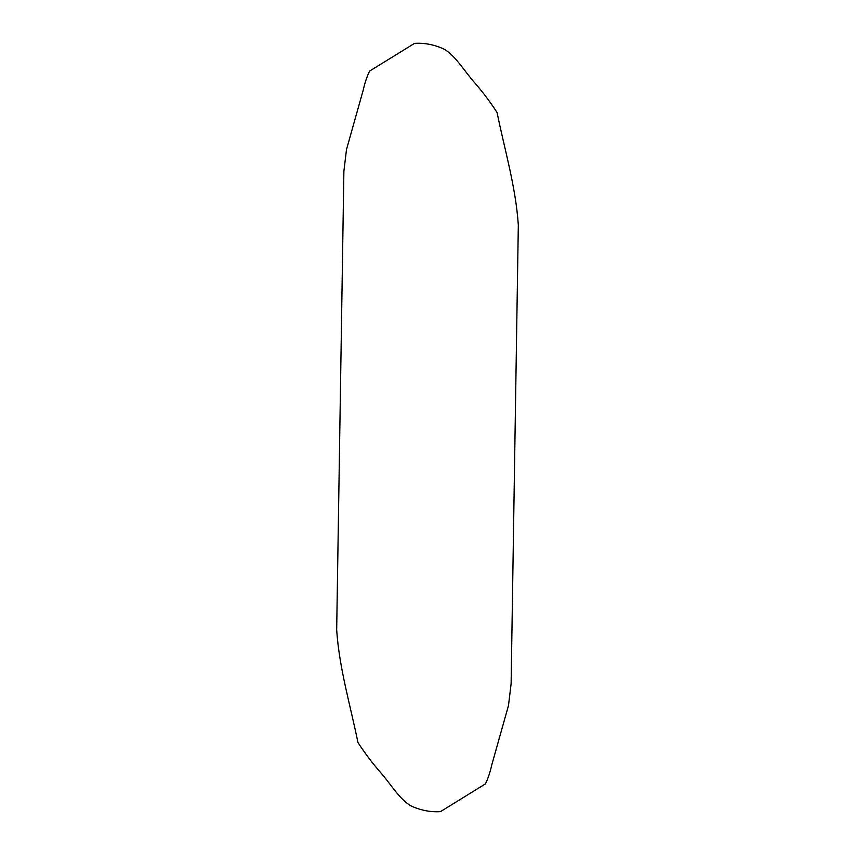 <?xml version="1.0" encoding="UTF-8"?>
<svg xmlns="http://www.w3.org/2000/svg" width="855" height="855" viewBox="0 0 855 855"><rect width="100%" height="100%" fill="white"/><g stroke="black" fill="none" stroke-linecap="round" stroke-linejoin="round"><path stroke-width="0.64" stroke-dasharray="4.28 3.21" d=""/><path stroke-width="1.28" d="M346.499 149.529L343.881 171.289L336.678 629.953C339.317 668.845 350.454 705.354 357.924 742.482C365.128 753.533 372.727 763.601 380.721 772.674C391.013 784.398 400.418 800.601 411.886 806.329C421.494 810.508 431.027 812.271 440.475 811.619L485.437 783.885C488.055 778.467 490.15 772.215 491.721 765.107L508.501 705.471L511.119 683.711L518.322 225.047C515.683 186.155 504.546 149.646 497.076 112.518C489.872 101.467 482.273 91.4 474.279 82.326C463.987 70.602 454.582 54.399 443.114 48.671C433.506 44.492 423.973 42.729 414.525 43.381L369.563 71.115C366.945 76.533 364.85 82.785 363.279 89.893L346.499 149.529"/></g></svg>
